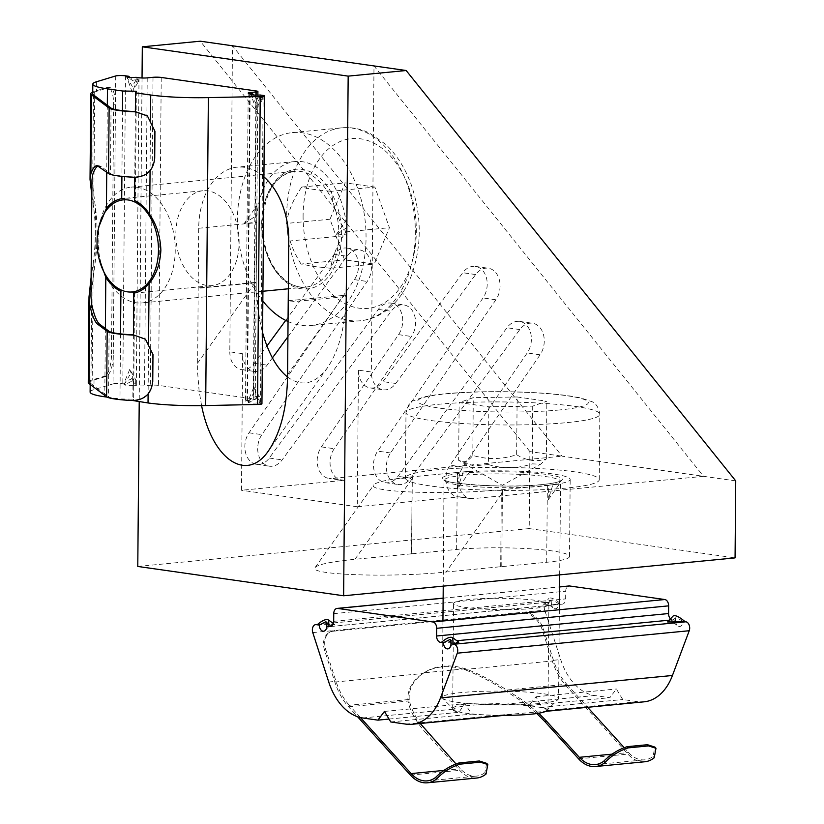 <?xml version="1.0" encoding="UTF-8"?>
<svg xmlns="http://www.w3.org/2000/svg" width="824" height="824" viewBox="0 0 824 824"><rect width="100%" height="100%" fill="white"/><g stroke="black" fill="none" stroke-linecap="round" stroke-linejoin="round"><path stroke-width="0.62" stroke-dasharray="4.12 3.09" d="M244.203 223.5L257.026 215.26A127.226 83.945 84.5 0 1 256.841 205.712L244.203 223.5L256.697 222.284A67.846 44.764 -95.5 0 0 256.686 222.655L256.171 282.323A67.846 44.764 -95.5 0 0 256.161 282.694A127.226 83.945 -95.5 0 0 259.684 320.206L255.296 282.405L256.171 282.323M256.841 205.712L256.697 222.284M287.586 374.611L342.794 296.877L288.215 302.151M346.523 227.743L335.811 235.139L346.75 234.088L346.883 219.555A133.849 88.323 84.5 0 1 346.523 227.743A67.846 44.764 -95.5 0 0 295.188 161.545A67.846 44.764 -95.5 0 0 257.026 215.26M346.883 219.555L335.811 235.139M201.592 405.635L199.109 390.885L197.626 372.5L198.172 288.307A67.846 44.764 84.5 0 1 198.182 287.937L198.697 228.269A67.846 44.764 84.5 0 1 237.199 167.159A67.846 44.764 84.5 0 1 263.917 176.882M287.576 377.052C301.821 387.28 315.087 384.231 327.375 367.906C338.242 351.889 344.463 329.713 346.039 301.388A133.849 88.323 -95.5 0 0 346.204 296.547A67.846 44.764 -95.5 0 0 346.224 295.147L346.75 235.479A67.846 44.764 -95.5 0 0 346.75 234.088M197.523 363.229L255.296 282.405L198.182 287.937M259.684 320.206L262.557 332.556M346.204 296.547L346.039 301.388M345.771 296.589L345.359 295.229L342.794 296.877M470.071 471.235L457.444 489.013L457.588 472.44L470.071 471.235A127.226 15.1 0.5 0 0 463.181 471.967L457.444 489.013M411.413 553.831L354.969 559.29C331.351 561.649 318.074 564.378 315.139 567.489C306.992 574.967 391.194 577.861 446.114 572L500.683 566.727A67.846 8.055 0.5 0 0 501.754 566.624L546.693 562.277A67.846 8.055 0.5 0 0 569.508 556.457A67.846 8.055 0.5 0 0 529.513 548.753A67.846 8.055 0.5 0 0 456.63 549.454L411.691 553.8A67.846 8.055 0.5 0 0 411.413 553.831L412.361 476.818L457.31 472.461A67.846 8.055 -179.5 0 1 457.588 472.44M552.863 484.687A133.849 15.893 0.5 0 0 559.352 484.131L548.279 499.715L552.863 484.687A67.846 8.055 -179.5 0 0 570.177 479.465A67.846 8.055 -179.5 0 0 533.561 471.998A67.846 8.055 -179.5 0 0 463.181 471.967M559.352 484.131L548.413 485.182L548.279 499.715M500.683 566.727L501.322 494.276L446.114 572M501.322 494.276L502.413 490.795L497.572 490.074C442.097 495.131 366.268 491.959 373.808 484.893C375.044 483.266 379.802 481.659 388.083 480.083A127.226 15.1 -179.5 0 1 412.082 476.839A67.846 8.055 -179.5 0 1 412.361 476.818M412.082 476.839L412.072 477.848C402.565 478.085 394.572 478.837 388.083 480.083M412.072 477.848L411.691 553.8M548.413 485.182A67.846 8.055 -179.5 0 1 547.363 485.295L502.424 489.641A67.846 8.055 -179.5 0 1 501.363 489.734A133.849 15.893 -179.5 0 1 497.572 490.074M358.461 370.151L357.266 506.76L460.173 496.8A19.385 14.379 98.1 0 1 457.608 496.748L470.473 498.582A19.385 14.379 -81.9 0 1 459.359 486.644A19.385 14.379 -81.9 0 1 462.892 467.033L540.081 354.804A19.385 14.379 98.1 0 0 543.613 335.193A19.385 14.379 98.1 0 0 532.5 323.245A19.385 14.379 98.1 0 0 519.81 329.569L410.816 478.198A19.385 14.379 -81.9 0 1 398.126 484.512A19.385 14.379 -81.9 0 1 387.012 472.574A19.385 14.379 -81.9 0 1 390.545 452.963L495.894 299.792A19.385 14.379 98.1 0 0 499.426 280.181A19.385 14.379 98.1 0 0 488.313 268.233A19.385 14.379 98.1 0 0 475.633 274.557L395.767 383.448A19.385 14.379 -81.9 0 1 383.088 389.773A19.385 14.379 -81.9 0 1 371.325 371.984L358.461 370.151A19.385 14.379 98.1 0 0 370.223 387.939A19.385 14.379 98.1 0 0 382.903 381.615L462.769 272.723A19.385 14.379 -81.9 0 1 475.448 266.409A19.385 14.379 -81.9 0 1 486.562 278.347A19.385 14.379 -81.9 0 1 483.029 297.958L377.68 451.13A19.385 14.379 98.1 0 0 374.148 470.741A19.385 14.379 98.1 0 0 385.261 482.679A19.385 14.379 98.1 0 0 397.941 476.365L506.945 327.736A19.385 14.379 -81.9 0 1 519.635 321.422A19.385 14.379 -81.9 0 1 530.749 333.359A19.385 14.379 -81.9 0 1 527.206 352.971L450.028 465.2A19.385 14.379 98.1 0 0 446.484 484.811A19.385 14.379 98.1 0 0 457.608 496.748M287.916 336.769L346.976 256.233A19.385 14.379 -81.9 0 1 359.655 249.919A19.385 14.379 -81.9 0 1 370.769 261.857A19.385 14.379 -81.9 0 1 367.236 281.468L261.888 434.639A19.385 14.379 98.1 0 0 258.355 454.251A19.385 14.379 98.1 0 0 269.469 466.199A19.385 14.379 98.1 0 0 282.158 459.874L391.153 311.245A19.385 14.379 -81.9 0 1 403.842 304.932A19.385 14.379 -81.9 0 1 414.956 316.869A19.385 14.379 -81.9 0 1 411.423 336.48L334.235 448.709A19.385 14.379 98.1 0 0 330.702 468.32A19.385 14.379 98.1 0 0 341.816 480.258A19.385 14.379 98.1 0 0 344.381 480.32L241.473 490.27L242.668 353.661L229.803 351.827L232.471 45.784L562.05 456.177L703.572 476.324L473.038 498.633A19.385 14.379 -81.9 0 1 470.473 498.582M137.783 566.459L529.214 528.586L529.884 451.593L562.05 456.177L331.516 478.487A19.385 14.379 98.1 0 1 328.951 478.425L341.816 480.258M357.266 506.76L241.473 490.27M529.214 528.586L735.07 557.889M735.739 480.907L703.572 476.324L373.993 65.93L371.325 371.984M229.803 351.827A19.385 14.379 98.1 0 0 241.566 369.616A19.385 14.379 98.1 0 0 254.245 363.302L266.955 345.967M242.668 353.661A19.385 14.379 98.1 0 0 254.431 371.449A19.385 14.379 98.1 0 0 267.11 365.135L272.404 357.915M285.701 320.412L334.111 254.4A19.385 14.379 -81.9 0 1 346.791 248.086A19.385 14.379 -81.9 0 1 357.904 260.024A19.385 14.379 -81.9 0 1 354.372 279.635L249.023 432.816A19.385 14.379 98.1 0 0 245.49 452.417A19.385 14.379 98.1 0 0 256.604 464.365A19.385 14.379 98.1 0 0 269.283 458.041L378.288 309.422A19.385 14.379 -81.9 0 1 390.978 303.098A19.385 14.379 -81.9 0 1 402.091 315.036A19.385 14.379 -81.9 0 1 398.548 334.647L321.37 446.876A19.385 14.379 98.1 0 0 317.827 466.487A19.385 14.379 98.1 0 0 328.951 478.425M529.884 451.593L200.304 41.2M142.037 77.981L139.215 401.7M137.145 187.305A58.154 38.367 -95.5 0 0 131.037 187.161A58.154 38.367 -95.5 0 0 100.425 220.595A58.154 38.367 -95.5 0 0 105.781 275.978A58.154 38.367 -95.5 0 0 136.135 302.779A58.154 38.367 -95.5 0 0 142.243 302.923A58.154 38.367 -95.5 0 0 175.152 245.943A58.154 38.367 -95.5 0 0 137.145 187.305M288.05 321.535A96.923 63.953 -95.5 0 0 300.884 325.305A96.923 63.953 -95.5 0 0 311.05 325.542A96.923 63.953 -95.5 0 0 365.372 222.913A96.923 63.953 -95.5 0 0 292.386 132.602A96.923 63.953 -95.5 0 0 239.413 197.42A96.923 63.953 -95.5 0 0 262.835 301.048M374.899 187.079L345.194 182.856L330.002 219.225L344.514 259.838L374.23 264.071L389.422 227.692L374.899 187.079L331.413 191.292C332.762 205.166 337.603 218.7 345.926 231.905C337.377 244.368 332.309 256.491 330.733 268.274L374.23 264.071M345.926 231.905L389.422 227.692M330.002 219.225L286.505 223.438C288.081 211.655 293.148 199.521 301.697 187.058C308.114 188.809 318.012 190.22 331.413 191.292M301.697 187.058L345.194 182.856M330.733 268.274L313.295 266.409L301.028 264.041L344.514 259.838M301.028 264.041C292.695 250.846 287.854 237.312 286.505 223.438M543.912 693.818A58.154 6.901 -179.5 0 1 558.569 698.536A58.154 6.901 -179.5 0 1 558.147 699.349A58.154 6.901 -179.5 0 1 517.74 704.767A58.154 6.901 -179.5 0 1 456.929 702.233A58.154 6.901 -179.5 0 1 442.684 698.35A58.154 6.901 -179.5 0 1 442.272 697.516A58.154 6.901 -179.5 0 1 479.805 691.388A58.154 6.901 -179.5 0 1 543.912 693.818M429.85 485.892A96.923 11.505 -179.5 0 1 405.418 478.033A96.923 11.505 -179.5 0 1 502.434 467.373A96.923 11.505 -179.5 0 1 599.254 479.723A96.923 11.505 -179.5 0 1 536.692 489.93A96.923 11.505 -179.5 0 1 429.85 485.892M545.57 711.359A46.257 5.49 0.5 0 0 546.24 710.885A46.257 5.49 0.5 0 0 534.92 706.487A46.257 5.49 0.5 0 0 481.36 704.654A46.257 5.49 0.5 0 0 454.385 710.092A46.257 5.49 0.5 0 0 504.463 715.335M517.142 396.972L546.858 401.206L532.716 406.129L488.869 406.819L459.153 402.586L473.295 397.662L517.142 396.972L516.638 454.714C501.981 459.576 487.365 459.802 472.791 455.404C468.042 461.677 463.325 463.315 458.649 460.317L459.153 402.586M472.791 455.404L473.295 397.662M532.716 406.129L532.211 463.861L540.626 464.221L546.353 458.937C536.414 462.161 526.505 460.75 516.638 454.714M546.353 458.937L546.858 401.206M488.869 406.819L488.364 464.551L473.481 465.879L458.649 460.317L502.279 485.295L540.626 464.221M488.364 464.551C502.939 468.959 517.554 468.722 532.211 463.861M134.889 177.284L134.549 177.026C146.435 176.439 153.048 170.094 154.397 157.981L154.706 158.218M134.549 177.026A34.886 4.141 -179.5 0 1 110.468 173.514L101.156 166.52L99.065 166.407M152.986 354.526L145.354 339.138M91.619 303.984L90.928 383.562L108.521 396.766A34.886 4.141 0.5 0 0 132.602 400.279C144.488 399.692 151.101 393.347 152.45 381.244L152.749 381.471M152.677 354.299L152.45 381.244M154.933 131.274L147.311 115.875M90.928 383.562A58.154 6.901 -179.5 0 1 90.197 382.46A58.154 6.901 -179.5 0 1 94.029 380.029L106.193 376.352A19.385 6.85 93.1 0 0 113.279 355.02L115.463 104.823A19.385 6.85 93.1 0 0 109.592 87.55A19.385 6.85 93.1 0 0 108.716 87.663L96.552 91.34A58.154 6.901 0.5 0 0 92.721 93.761M115.721 75.952L115.463 104.823L113.65 104.72A19.385 6.85 93.1 0 0 107.779 87.457A19.385 6.85 93.1 0 0 106.904 87.571L94.739 91.237A60.09 7.138 0.5 0 0 92.731 91.969M88.261 382.439A60.09 7.138 -179.5 0 1 92.216 379.936L104.38 376.259A19.385 6.85 93.1 0 0 111.467 354.917L113.279 355.02L113.032 383.891A5.82 0.69 -179.5 0 1 122.807 383.757L125.897 384.2L132.324 380.946L133.498 381.708L133.364 385.261L135.548 385.57L135.785 379.916C133.797 377.464 129.77 378.783 123.713 383.891L129.759 369.337L135.785 379.916M113.65 104.72L111.467 354.917M91.835 195.34L93.72 208.019A79.475 28.088 -86.9 0 1 93.236 263.155L91.114 277.286M91.969 180.003L95.532 208.112A79.475 28.088 -86.9 0 1 95.048 263.258L90.949 296.218M98.262 165.933L101.156 166.52M93.452 94.863L92.751 174.441M154.634 131.037L154.397 157.981M90.115 392.08A58.154 6.901 -179.5 0 1 93.946 389.649L113.032 383.891M133.776 293.148L134.58 292.52L120.912 291.315M98.952 258.345L98.911 226.559M202.889 190.756A47.658 31.446 -95.5 0 0 176.182 241.216A47.658 31.446 -95.5 0 0 212.077 285.619A47.658 31.446 -95.5 0 0 239.115 242.699A47.658 31.446 -95.5 0 0 202.889 190.756L124.795 198.316L135.404 197.884L134.58 200.49M133.416 334.853L132.839 400.526M134.58 292.52L133.653 399.177L119.974 398.96L107.192 397.137M132.839 400.794L133.653 399.177M120.541 333.895L119.974 398.96M260.199 95.007L260.435 97.314L259.107 97.747L254.101 95.059M256.336 109.87L250.558 93.627C256.954 98.952 261.023 100.744 262.774 98.993L262.392 95.316L256.336 109.87L262.774 98.993M253.916 387.012L259.941 397.601L259.704 403.255L253.916 387.012L247.87 401.566L250.053 401.875L256.48 398.62L257.654 399.382L257.521 402.946L260.477 403.358A5.82 0.69 -179.5 0 1 261.939 403.832M129.759 369.337L135.548 385.57L136.321 385.683A5.82 0.69 0.5 0 0 144.53 385.817L150.328 385.251A5.82 0.69 -179.5 0 1 158.538 385.385L253.74 398.94A5.82 0.69 -179.5 0 1 255.213 399.413A5.82 0.69 -179.5 0 1 253.256 399.908L247.458 400.464A5.82 0.69 0.5 0 0 245.5 400.969A5.82 0.69 0.5 0 0 246.963 401.442L247.87 401.566C253.926 396.468 257.953 395.139 259.941 397.601M136.053 77.322L136.279 79.64L134.951 80.072L129.945 77.374M132.18 92.185L126.402 75.952C132.798 81.267 136.877 83.059 138.617 81.319L138.236 77.631L132.18 92.185L138.617 81.319M250.053 401.875A5.624 0.67 0.5 0 0 248.178 402.318A5.624 0.67 0.5 0 0 251.299 402.988A5.624 0.67 0.5 0 0 257.521 402.946M125.897 384.2A5.624 0.67 0.5 0 0 124.022 384.633A5.624 0.67 0.5 0 0 127.143 385.313A5.624 0.67 0.5 0 0 133.364 385.261M122.488 110.632L121.911 176.377M136.341 91.237L135.404 197.884M135.363 111.6L134.786 177.273M486.026 774.055L484.831 772.737L486.727 763.364M427.687 732.649L426.358 733.484L459.72 770.347A36.833 24.298 -95.5 0 0 476.674 778.031M484.831 772.737A34.886 23.021 84.5 0 1 476.488 776.105A34.886 23.021 84.5 0 1 460.431 768.823L455.744 763.642M623.923 747.368L628.599 752.549A34.886 23.021 -95.5 0 0 644.656 759.831A34.886 23.021 -95.5 0 0 653.01 756.463L654.895 747.09M360.397 717.539L349.294 705.272L409.24 699.473C410.465 706.961 414.132 714.964 420.24 723.482M409.24 699.473C408.477 688.926 413.38 680.037 423.958 672.806A79.475 56.66 -122.3 0 1 424.514 672.446A79.475 56.66 -122.3 0 1 465.488 668.789C478.6 673.723 492.381 680.809 506.822 690.038L566.758 684.239A58.154 38.367 84.5 0 1 553.45 660.281L543.274 628.774A19.385 13.823 57.7 0 0 522.982 612.253L334.513 630.494A19.385 13.823 57.7 0 0 329.95 632.029A19.385 13.823 57.7 0 0 325.81 649.817L335.986 681.324A58.154 38.367 -95.5 0 0 349.294 705.272M312.77 632.595L334.513 630.494L333.359 631.215A19.385 13.823 57.7 0 0 328.797 632.75A19.385 13.823 57.7 0 0 324.656 650.538L334.843 682.045A60.09 39.645 -95.5 0 0 348.593 706.807L357.575 716.726M644.852 761.757A36.833 24.298 84.5 0 1 627.898 754.073L566.057 685.764A60.09 39.645 84.5 0 1 552.307 661.003L542.12 629.495A19.385 13.823 57.7 0 0 521.829 612.984L522.982 612.253L544.726 610.151A5.82 3.842 84.5 0 1 547.61 602.189A5.82 3.842 84.5 0 1 548.228 602.2L551.318 602.643L551.184 600.181L552.41 599.893L558.775 603.704L560.959 604.013C554.902 598.945 550.885 597.081 548.918 598.409L549.124 602.323L543.449 604.291L548.918 598.409M333.359 631.215L521.829 612.984M426.358 733.484C416.099 722.04 409.992 711.225 408.034 701.049C407.035 690.141 411.959 680.974 422.805 673.538A79.475 56.66 -122.3 0 1 423.361 673.177A79.475 56.66 -122.3 0 1 464.345 669.51C477.796 674.599 491.877 681.932 506.616 691.511L522.612 701.894L536.826 713.522M538.741 713.224L523.765 700.925L506.822 690.038M566.758 684.239L587.636 707.291M528.781 705.54A47.658 5.655 0.5 0 0 504.69 704.232C478.281 701.42 452.695 703.892 452.685 709.268A47.658 5.655 0.5 0 0 452.664 709.413A47.658 5.655 0.5 0 0 458.989 712.296L464.757 703.655L471.853 714.12A47.658 5.655 0.5 0 0 495.945 715.428L545.2 711.4L547.96 710.391A47.658 5.655 0.5 0 0 547.97 710.247A47.658 5.655 0.5 0 0 541.646 707.373L536.043 696.764L528.781 705.54L609.863 697.691L594.671 695.528A58.154 38.367 84.5 0 1 560.701 659.571L544.726 610.151M532.87 608.483A47.658 5.655 -179.5 0 1 481.679 608.967A47.658 5.655 -179.5 0 1 453.591 603.559A47.658 5.655 -179.5 0 1 501.291 598.317A47.658 5.655 -179.5 0 1 548.897 604.394A47.658 5.655 -179.5 0 1 532.87 608.483M644.038 701.832A58.154 38.367 84.5 0 1 637.931 701.688L622.738 699.524L616.383 688.988L609.863 697.691M541.646 707.373L622.738 699.524M536.043 696.764L616.383 688.988M441.314 642.452L458.834 642.174M667.605 621.976L673.28 620.009L675.464 620.317L675.34 617.866L676.566 617.578L682.931 621.378L685.115 621.687M670.489 618.865A5.82 3.842 -95.5 0 0 672.384 619.875L673.28 620.009L673.074 616.084M317.168 624.777L334.678 624.489L332.536 625.231M675.464 620.317A5.624 3.708 -95.5 0 0 677.781 625.849A5.624 3.708 -95.5 0 0 682.931 621.378M330.98 626.456L561.731 604.126L543.449 604.291M551.318 602.643A5.624 3.708 -95.5 0 0 553.625 608.164A5.624 3.708 -95.5 0 0 558.775 603.704M389.021 719.064L458.989 712.296M384.427 711.431L464.757 703.655M390.772 721.968L471.853 714.12M561.731 604.126A5.82 3.842 -95.5 0 0 562.349 604.136A5.82 3.842 -95.5 0 0 565.645 598.904L565.707 591.199A5.82 3.842 84.5 0 1 569.013 585.967M254.616 282.848L198.172 288.307M198.697 228.269L256.686 222.655M288.761 241.092L346.75 235.479M256.161 282.694L255.409 282.766M288.235 300.76L346.224 295.147M354.969 559.29L412.062 478.899M546.693 562.277L547.363 485.295M456.63 549.454L457.31 472.461M501.363 489.734L501.353 490.321M501.754 566.624L502.424 489.641M473.038 498.633L460.173 496.8M344.381 480.32L331.516 478.487M395.767 383.448L382.903 381.615M475.633 274.557L462.769 272.723M495.894 299.792L483.029 297.958M390.545 452.963L377.68 451.13M410.816 478.198L397.941 476.365M519.81 329.569L506.945 327.736M540.081 354.804L527.206 352.971M462.892 467.033L450.028 465.2M254.245 363.302L267.11 365.135M334.111 254.4L346.976 256.233M354.372 279.635L367.236 281.468M249.023 432.816L261.888 434.639M269.283 458.041L282.158 459.874M378.288 309.422L391.153 311.245M398.548 334.647L411.423 336.48M321.37 446.876L334.235 448.709M299.761 286.948A58.154 38.367 84.5 0 1 261.672 223.716A58.154 38.367 84.5 0 1 294.673 171.33A58.154 38.367 84.5 0 1 338.458 225.518A58.154 38.367 84.5 0 1 305.869 287.092A58.154 38.367 84.5 0 1 299.761 286.948M261.836 223.397A60.09 39.645 -95.5 0 0 321.206 283.58A60.09 39.645 -95.5 0 0 322.112 180.24A60.09 39.645 -95.5 0 0 261.836 223.397M286.68 215.146A96.923 63.953 84.5 0 1 341.672 127.833A96.923 63.953 84.5 0 1 414.668 218.144A96.923 63.953 84.5 0 1 360.346 320.773A96.923 63.953 84.5 0 1 350.169 320.536A96.923 63.953 84.5 0 1 286.68 215.146M303.098 215.404A85.294 56.279 -95.5 0 0 387.373 300.832A85.294 56.279 -95.5 0 0 388.65 154.15A85.294 56.279 -95.5 0 0 303.098 215.404M458.824 485.006A58.154 6.901 0.5 0 0 540.915 486.294A58.154 6.901 0.5 0 0 560.464 481.309A58.154 6.901 0.5 0 0 502.382 473.903A58.154 6.901 0.5 0 0 444.167 480.299A58.154 6.901 0.5 0 0 458.824 485.006M542.223 484.553A60.09 7.138 -179.5 0 1 443.466 479.805A60.09 7.138 -179.5 0 1 521.314 472.276A60.09 7.138 -179.5 0 1 542.223 484.553M567.231 422.599A96.923 11.505 0.5 0 0 599.821 414.287A96.923 11.505 0.5 0 0 503.011 401.937A96.923 11.505 0.5 0 0 405.985 412.597A96.923 11.505 0.5 0 0 430.416 420.456A96.923 11.505 0.5 0 0 567.231 422.599M559.62 409.95A85.294 10.125 -179.5 0 1 419.457 403.204A85.294 10.125 -179.5 0 1 529.945 392.512A85.294 10.125 -179.5 0 1 559.62 409.95M109.098 331.33L108.521 396.766M106.904 87.571L108.716 87.663M106.193 376.352L104.38 376.259M93.236 263.155L92.216 379.936M94.739 91.237L93.72 208.019M95.048 263.258L95.532 208.112M111.044 108.078L110.468 173.514M96.635 81.72L96.552 91.34M94.029 380.029L93.946 389.649M148.567 342.125L148.114 394.006M150.514 118.872L150.061 170.753M105.369 328.539L104.782 395.417M263.165 95.43L260.477 403.358M249.651 93.503L246.963 401.442M139.009 77.744L136.321 385.683M125.495 75.818L122.807 383.757M107.316 105.276L106.729 172.165M250.136 93.565L247.458 400.464M255.914 95.131L253.256 399.908M256.429 91.001L253.74 398.94M161.226 77.446L158.538 385.385M153.017 77.312L150.328 385.251M147.218 77.878L144.53 385.817M410.434 775.116L459.72 770.347M612.49 754.104L628.599 752.549M324.656 650.538L325.81 649.817M654.204 757.781L653.01 756.463M543.274 628.774L542.12 629.495M464.345 669.51L552.307 661.003M334.843 682.045L422.805 673.538M465.488 668.789L423.958 672.806M444.311 770.378L460.431 768.823M578.602 758.842L627.898 754.073M348.593 706.807L408.034 701.049M506.616 691.511L566.057 685.764M328.745 682.025L335.986 681.324M553.45 660.281L560.701 659.571M547.96 710.391L637.931 701.688M405.974 724.131L495.945 715.428M504.69 704.232L594.671 695.528M441.592 642.215L456.857 640.732M669.263 620.184L672.384 619.875M317.436 624.53L332.7 623.057M333.504 622.975L548.228 602.2M362.704 717.972L452.685 709.268M443.137 598.214L559.548 586.956M333.751 613.643L565.707 591.199M333.679 621.347L565.645 598.904M295.188 161.545L237.199 167.159M327.375 367.906L268.706 450.501M315.139 567.489L373.808 484.893M569.508 556.457L570.177 479.465M370.223 387.939L383.088 389.773M475.448 266.409L488.313 268.233M385.261 482.679L398.126 484.512M519.635 321.422L532.5 323.245M241.566 369.616L254.431 371.449M346.791 248.086L359.655 249.919M256.604 464.365L269.469 466.199M390.978 303.098L403.842 304.932M131.037 187.161L294.673 171.33C275.494 174.698 264.71 192.105 262.32 223.551C263.093 249.796 271.199 269.057 286.649 281.324C293.056 285.815 299.462 287.741 305.869 287.092L288.338 288.791M262.918 291.253L142.243 302.923M103.196 270.519L105.781 275.978M98.931 226.456L100.425 220.595M292.386 132.602L341.672 127.833C351.312 126.958 360.696 128.771 369.832 133.282L385.632 144.313C396.859 154.861 405.48 168.539 411.475 185.369C422.022 217.134 421.816 247.663 410.867 276.957C405.274 290.821 397.415 301.749 387.29 309.752C379.102 316.097 370.12 319.764 360.346 320.773L311.05 325.542M559.651 574.864L560.629 480.773L559.043 481.587C556.076 482.72 550.401 483.709 542.017 484.553C508.078 488.848 440.995 483.245 444.012 479.753L443.24 586.132M442.941 621.008L442.272 697.516M559.352 609.739L558.569 698.536M546.24 710.885L558.147 699.349M454.385 710.092L442.684 698.35M599.254 479.723L599.821 414.287C598.461 406.86 595.546 402.565 591.066 401.401L581.404 398.136C568.962 395.304 551.071 393.367 527.721 392.327C502.568 391.276 478.796 391.472 456.403 392.894C442.993 393.779 432.322 395.098 424.37 396.838L413.102 400.876C410.476 400.989 408.107 404.903 405.985 412.597L405.418 478.033M109.592 87.55L107.779 87.457M97.222 165.665L99.313 165.778M133.972 293.179L212.077 285.619M250.867 94.472L256.388 104.092L260.435 97.314M126.711 76.787L132.231 86.417L136.279 79.64M257.654 399.382L253.864 392.791L248.178 402.318M133.498 381.708L129.718 375.105L124.022 384.633M90.197 382.46L90.177 384.458M248.189 93.03L245.5 400.969M257.861 95.131L255.213 399.413M595.371 764.6L644.656 759.831M329.95 632.029L328.797 632.75M423.361 673.177L424.514 672.446M427.192 780.874L476.488 776.105M547.97 710.247L548.897 604.394M452.664 709.413L453.591 603.559M449.585 647.932L454.488 642.596L450.697 639.805M325.428 630.247L330.331 624.911L326.541 622.12M334.678 624.489L333.359 623.531M675.34 617.866L671.951 621.554L677.781 625.849M551.184 600.181L547.795 603.868L553.625 608.164M443.137 598.142L559.548 586.873M330.383 626.58L562.349 604.136M317.528 624.448L332.608 622.985M333.524 622.903L547.61 602.189"/><path stroke-width="1.24" d="M263.917 176.882A67.846 44.764 84.5 0 1 288.761 241.092L288.235 300.76A67.846 44.764 84.5 0 1 288.215 302.151L287.586 374.611C287.205 406.943 280.912 432.239 268.706 450.501C246.942 483.111 212.262 459.926 201.592 405.635M262.557 332.556C268.5 353.558 276.833 368.4 287.576 377.052M735.07 557.889L343.629 595.773L348.171 76.127L406.16 70.514L735.739 480.907L735.07 557.889M139.215 401.7L137.783 566.459L343.629 595.773M348.171 76.127L142.315 46.814L200.304 41.2L406.16 70.514M272.404 357.915L287.916 336.769M266.955 345.967L285.701 320.412M142.315 46.814L142.037 77.981M262.835 301.048A96.923 63.953 -95.5 0 0 288.05 321.535M128.153 199.975A46.257 30.529 84.5 0 1 155.128 270.087A46.257 30.529 84.5 0 1 103.196 270.519A46.257 30.529 84.5 0 1 98.931 226.456A46.257 30.529 84.5 0 1 128.153 199.975M504.463 715.335A46.257 5.49 0.5 0 0 545.57 711.359M92.731 91.969A60.09 7.138 0.5 0 0 90.784 93.751A60.09 7.138 0.5 0 0 91.536 94.884L109.129 108.099A36.833 4.378 0.5 0 0 135.455 111.837L147.434 115.978L154.933 131.274L154.706 158.218C153.388 170.29 146.775 176.645 134.889 177.284A36.833 4.378 0.5 0 1 108.552 173.534L97.222 165.665C94.935 165.593 92.813 168.302 90.846 173.802L90.032 179.364L91.835 195.34M145.354 339.138L133.169 334.843L145.488 339.231L152.986 354.526L152.749 381.471C151.431 393.542 144.828 399.898 132.942 400.536A36.833 4.378 -179.5 0 1 106.605 396.787L89.013 383.582A60.09 7.138 -179.5 0 1 88.261 382.439L89.002 296.815L89.703 304.664C92.082 315.365 94.739 321.885 97.685 324.223L99.776 324.337C96.758 321.937 94.039 315.149 91.619 303.984L90.949 296.218L91.969 180.003L92.751 174.441C94.451 169.487 96.284 166.644 98.262 165.933M99.776 324.337L109.098 331.33A34.886 4.141 0.5 0 0 133.169 334.843M147.311 115.875L135.115 111.59A34.886 4.141 -179.5 0 1 111.044 108.078L93.452 94.863A58.154 6.901 0.5 0 1 92.721 93.761L92.803 84.141A58.154 6.901 0.5 0 0 107.46 88.858L122.663 91.021L136.341 91.237L135.527 92.855L150.72 95.017A58.154 6.901 0.5 0 0 208.369 97.623L260.23 96.532A5.82 0.69 0.5 0 0 264.628 95.893A5.82 0.69 0.5 0 0 263.165 95.43L260.199 95.007A5.624 0.67 0.5 0 1 254.348 95.069A5.624 0.67 0.5 0 1 250.867 94.472A5.624 0.67 0.5 0 1 252.741 93.936L249.651 93.503A5.82 0.69 -179.5 0 1 248.189 93.03A5.82 0.69 -179.5 0 1 250.146 92.535L255.945 91.969A5.82 0.69 0.5 0 0 257.902 91.474A5.82 0.69 0.5 0 0 256.429 91.001L161.226 77.446A5.82 0.69 0.5 0 0 153.017 77.312L147.218 77.878A5.82 0.69 -179.5 0 1 139.009 77.744L136.053 77.322A5.624 0.67 0.5 0 1 130.192 77.394A5.624 0.67 0.5 0 1 126.711 76.787A5.624 0.67 0.5 0 1 128.585 76.261L125.495 75.818A5.82 0.69 0.5 0 0 115.721 75.952L96.635 81.72A58.154 6.901 0.5 0 0 92.803 84.141M91.114 277.286L89.013 296.815M133.509 335.1A36.833 4.378 -179.5 0 1 107.182 331.351L97.685 324.223M134.786 177.273L134.58 200.49A47.658 31.446 84.5 0 1 149.68 214.467C156.673 224.787 160.402 236.725 160.865 250.269C160.165 263.845 156.241 274.928 149.082 283.507A47.658 31.446 84.5 0 1 133.776 293.148L133.416 334.853M120.541 333.895L120.912 291.315A47.658 31.446 84.5 0 1 105.812 277.348L98.952 258.345M98.911 226.559L106.42 208.307A47.658 31.446 84.5 0 1 121.715 198.666L124.774 198.316M264.628 95.893L261.939 403.832A5.82 0.69 -179.5 0 1 257.541 404.471L205.681 405.562A58.154 6.901 -179.5 0 1 148.032 402.957L132.839 400.526M107.192 397.137L104.772 396.797A58.154 6.901 -179.5 0 1 90.115 392.08L90.177 384.458M254.101 95.059L252.741 93.936M129.945 77.374L128.585 76.261M122.663 91.021L122.488 110.632M121.911 176.377L121.715 198.666M135.527 92.855L135.363 111.6M486.727 763.364L479.29 760.985L480.371 762.179L487.798 764.548L486.026 774.055A36.833 24.298 -95.5 0 1 476.674 778.031L427.378 782.8A36.833 24.298 -95.5 0 0 436.741 778.824C443.497 771.8 451.274 766.907 460.08 764.147L480.371 762.179M455.744 763.642L420.24 723.482M357.575 716.726L410.434 775.116A36.833 24.298 -95.5 0 0 427.378 782.8M628.249 747.873L627.167 746.678C618.371 749.51 610.553 754.362 603.714 761.232L604.909 762.55C611.666 755.526 619.452 750.633 628.249 747.873L648.55 745.916L655.976 748.274L654.204 757.781A36.833 24.298 84.5 0 1 644.852 761.757L595.556 766.526A36.833 24.298 84.5 0 1 578.602 758.842L545.241 721.979L546.559 721.144L538.741 713.224M546.559 721.144L579.313 757.318A34.886 23.021 -95.5 0 0 595.371 764.6A34.886 23.021 -95.5 0 0 603.714 761.232M655.976 748.274L654.895 747.09L647.468 744.711L648.55 745.916M627.167 746.678L647.468 744.711M460.08 764.147L458.989 762.952C450.203 765.784 442.385 770.636 435.546 777.506A34.886 23.021 84.5 0 1 427.192 780.874A34.886 23.021 84.5 0 1 411.135 773.592L360.397 717.539M536.826 713.522L545.241 721.979M604.909 762.55A36.833 24.298 84.5 0 1 595.556 766.526M587.636 707.291L623.923 747.368M458.989 762.952L479.29 760.985M441.314 642.452L440.418 642.329A5.82 3.842 84.5 0 1 436.607 636.004L436.679 628.3A5.82 3.842 -95.5 0 0 432.868 621.976L337.655 608.421A5.82 3.842 -95.5 0 0 337.047 608.411A5.82 3.842 -95.5 0 0 333.751 613.643L333.679 621.347A5.82 3.842 84.5 0 1 330.383 626.58A5.82 3.842 84.5 0 1 329.775 626.57L326.809 626.147L326.541 622.12L325.768 621.821L319.352 625.086L316.262 624.644A5.82 3.842 -95.5 0 0 315.654 624.633A5.82 3.842 -95.5 0 0 312.77 632.595L328.745 682.025A58.154 38.367 -95.5 0 0 362.704 717.972L377.907 720.135L384.427 711.431L390.772 721.968L405.974 724.131A58.154 38.367 -95.5 0 0 412.072 724.275A58.154 38.367 -95.5 0 0 440.479 697.928L457.279 653.174A5.82 3.842 -95.5 0 0 453.921 644.244L450.965 643.822L450.697 639.805L449.925 639.506L443.508 642.761L441.314 642.452C446.536 637.982 450.347 636.406 452.726 637.725L453.159 644.141L458.834 642.174L452.726 637.725M685.115 621.687C679.058 616.63 675.041 614.755 673.074 616.084L667.605 621.976L685.887 621.801A5.82 3.842 84.5 0 1 689.235 630.731L672.436 675.484A58.154 38.367 84.5 0 1 644.038 701.832L545.2 711.4M443.508 642.761A5.624 3.708 -95.5 0 0 445.609 648.117A5.624 3.708 -95.5 0 0 449.585 647.932A5.624 3.708 -95.5 0 0 450.965 643.822M319.352 625.086A5.624 3.708 -95.5 0 0 321.453 630.442A5.624 3.708 -95.5 0 0 325.428 630.247A5.624 3.708 -95.5 0 0 326.809 626.147M317.168 624.777C322.39 620.307 326.191 618.731 328.57 620.05L329.003 626.456L332.536 625.231M377.907 720.135L389.021 719.064M559.548 586.873L569.013 585.967A5.82 3.842 84.5 0 1 569.621 585.977L664.824 599.532A5.82 3.842 84.5 0 1 668.635 605.856L668.573 613.55A5.82 3.842 -95.5 0 0 670.489 618.865M109.129 108.099L108.552 173.534M107.182 331.351L106.605 396.787M91.536 94.884L90.846 173.802M89.703 304.664L89.013 383.582M149.082 283.507L148.567 342.125M148.114 394.006L148.032 402.957M208.369 97.623L205.681 405.562M150.72 95.017L150.514 118.872M150.061 170.753L149.68 214.467M105.812 277.348L105.369 328.539M104.782 395.417L104.772 396.797M107.46 88.858L107.316 105.276M106.729 172.165L106.42 208.307M260.23 96.532L257.541 404.471M250.146 92.535L250.136 93.565M255.945 91.969L255.914 95.131M579.313 757.318L612.49 754.104M435.546 777.506L436.741 778.824M411.135 773.592L444.311 770.378M440.479 697.928L672.436 675.484M453.921 644.244L685.887 621.801M440.418 642.329L441.592 642.215M456.857 640.732L669.263 620.184M329.775 626.57L330.98 626.456M316.262 624.644L317.436 624.53M332.7 623.057L333.504 622.975M457.279 653.174L689.235 630.731M436.607 636.004L668.573 613.55M436.679 628.3L668.635 605.856M432.868 621.976L664.824 599.532M337.655 608.421L443.137 598.214M559.548 586.956L569.621 585.977M288.338 288.791L262.918 291.253M443.24 586.132L442.941 621.008M559.651 574.864L559.352 609.739M90.784 93.751L90.032 179.364M257.902 91.474L257.861 95.131M487.798 764.548L486.727 763.354M412.072 724.275L510.911 714.717M333.359 623.531L328.57 620.05M337.047 608.411L443.137 598.142M315.654 624.633L317.528 624.448M332.608 622.985L333.524 622.903"/></g></svg>
